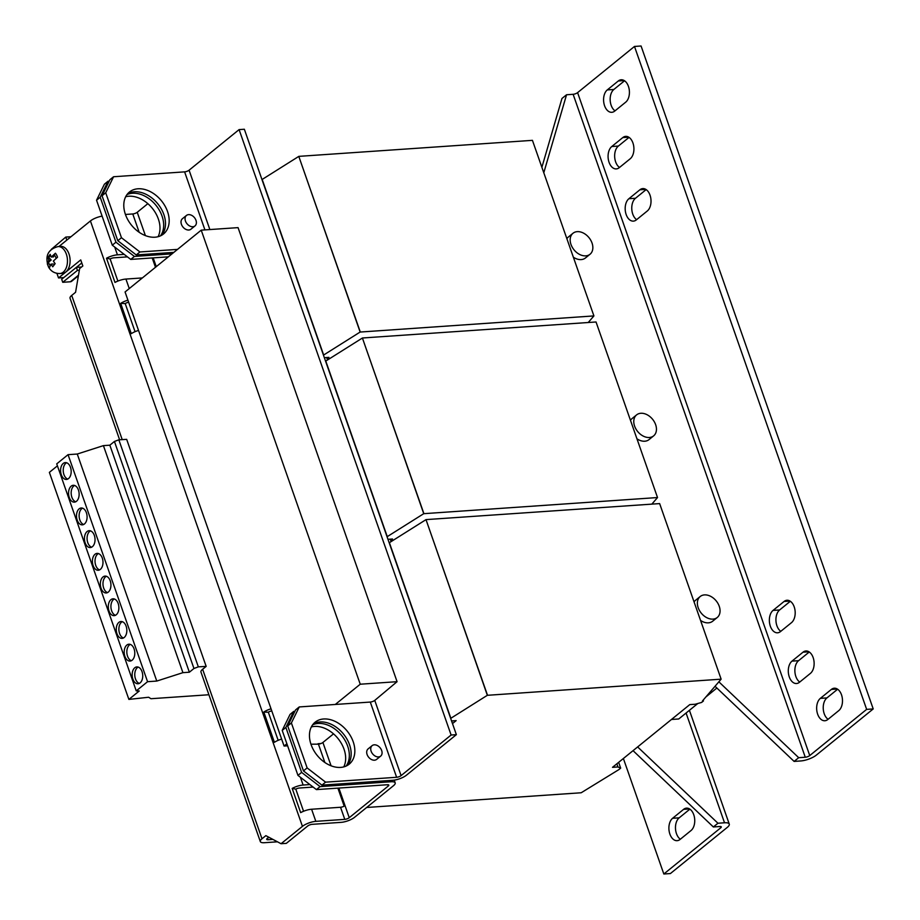 <?xml version="1.0" encoding="UTF-8"?>
<svg xmlns="http://www.w3.org/2000/svg" width="920" height="920" viewBox="0 0 920 920"><rect width="100%" height="100%" fill="white"/><g stroke="black" fill="none" stroke-linecap="round" stroke-linejoin="round"><path stroke-width="1.38" d="M669.886 834.095A11.822 7.394 -93.9 0 0 677.12 840.673A11.822 7.394 -93.9 0 0 680.029 839.477L691.035 830.53A11.822 7.394 -93.9 0 0 694.381 817.018A11.822 7.394 -93.9 0 0 686.515 808.139A11.822 7.394 -93.9 0 0 683.617 809.347L672.6 818.282A11.822 7.394 -93.9 0 0 669.886 834.095M672.6 818.282L679.178 817.834A11.822 7.394 -93.9 0 0 676.464 833.646A11.822 7.394 -93.9 0 0 680.34 839.224M650.026 195.166A11.822 7.394 -93.9 0 0 642.793 188.588A11.822 7.394 -93.9 0 0 639.894 189.784L628.889 198.72A11.822 7.394 -93.9 0 0 625.543 212.244A11.822 7.394 -93.9 0 0 633.408 221.122A11.822 7.394 -93.9 0 0 636.306 219.914L647.312 210.979A11.822 7.394 -93.9 0 0 650.026 195.166M794.202 606.855A11.822 7.394 -93.9 0 0 786.968 600.265A11.822 7.394 -93.9 0 0 784.07 601.473L773.053 610.408A11.822 7.394 -93.9 0 0 769.718 623.921A11.822 7.394 -93.9 0 0 777.572 632.799A11.822 7.394 -93.9 0 0 780.47 631.591L791.487 622.656A11.822 7.394 -93.9 0 0 794.202 606.855M841.501 694.807A11.822 7.394 -93.9 0 0 834.268 688.217A11.822 7.394 -93.9 0 0 831.369 689.425L820.352 698.36A11.822 7.394 -93.9 0 0 817.018 711.873A11.822 7.394 -93.9 0 0 824.872 720.751A11.822 7.394 -93.9 0 0 827.77 719.543L838.787 710.608A11.822 7.394 -93.9 0 0 841.501 694.807M628.429 86.353A11.822 7.394 -93.9 0 0 621.195 79.775A11.822 7.394 -93.9 0 0 618.297 80.971L607.28 89.918A11.822 7.394 -93.9 0 0 603.945 103.431A11.822 7.394 -93.9 0 0 611.8 112.309A11.822 7.394 -93.9 0 0 614.698 111.101L625.715 102.166A11.822 7.394 -93.9 0 0 628.429 86.353M632.925 142.957A11.822 7.394 -93.9 0 0 625.692 136.379A11.822 7.394 -93.9 0 0 622.794 137.574L611.777 146.521A11.822 7.394 -93.9 0 0 608.442 160.034A11.822 7.394 -93.9 0 0 616.296 168.912A11.822 7.394 -93.9 0 0 619.206 167.704L630.211 158.769A11.822 7.394 -93.9 0 0 632.925 142.957M813.142 657.57A11.822 7.394 -93.9 0 0 805.908 650.981A11.822 7.394 -93.9 0 0 803.01 652.188L791.994 661.123A11.822 7.394 -93.9 0 0 788.658 674.636A11.822 7.394 -93.9 0 0 796.513 683.514A11.822 7.394 -93.9 0 0 799.411 682.318L810.428 673.371A11.822 7.394 -93.9 0 0 813.142 657.57M125.672 196.742A27.025 19.308 -129.1 0 1 158.355 219.006A27.025 19.308 -129.1 0 1 158.102 236.704M126.983 194.603A27.025 19.308 -129.1 0 1 162.023 216.027A27.025 19.308 -129.1 0 1 160.471 235.865M311.339 726.938A27.025 19.308 -129.1 0 1 344.022 749.202A27.025 19.308 -129.1 0 1 343.781 766.9M312.65 724.799A27.025 19.308 -129.1 0 1 347.691 746.223A27.025 19.308 -129.1 0 1 346.138 766.061M154.962 237.21A27.025 19.308 50.9 0 0 163.507 233.99A27.025 19.308 50.9 0 0 165.002 205.999A27.025 19.308 50.9 0 0 138 188.784A27.025 19.308 50.9 0 0 129.444 192.015A27.025 19.308 50.9 0 0 127.96 219.995A27.025 19.308 50.9 0 0 154.962 237.21M161.552 235.313A27.025 19.308 50.9 0 0 160.494 207.575A27.025 19.308 50.9 0 0 134.332 191.762A27.025 19.308 50.9 0 0 127.742 193.66M340.63 767.406A27.025 19.308 50.9 0 0 349.186 764.175A27.025 19.308 50.9 0 0 350.669 736.195A27.025 19.308 50.9 0 0 323.667 718.98A27.025 19.308 50.9 0 0 315.111 722.211A27.025 19.308 50.9 0 0 313.628 750.191A27.025 19.308 50.9 0 0 340.63 767.406M347.219 765.509A27.025 19.308 50.9 0 0 346.161 737.771A27.025 19.308 50.9 0 0 319.999 721.958A27.025 19.308 50.9 0 0 313.409 723.856M86.376 512.693A8.441 5.278 -93.9 0 0 81.213 507.989A8.441 5.278 -93.9 0 0 77.199 520.145A8.441 5.278 -93.9 0 0 82.363 524.848A8.441 5.278 -93.9 0 0 86.376 512.693M82.547 508.162A8.441 5.278 -93.9 0 0 79.833 519.961A8.441 5.278 -93.9 0 0 83.662 524.492M78.43 489.992A8.441 5.278 -93.9 0 0 73.255 485.288A8.441 5.278 -93.9 0 0 69.253 497.432A8.441 5.278 -93.9 0 0 74.416 502.136A8.441 5.278 -93.9 0 0 78.43 489.992M74.589 485.461A8.441 5.278 -93.9 0 0 71.875 497.26A8.441 5.278 -93.9 0 0 75.716 501.779M70.472 467.291A8.441 5.278 -93.9 0 0 65.308 462.587A8.441 5.278 -93.9 0 0 61.295 474.731A8.441 5.278 -93.9 0 0 66.47 479.435A8.441 5.278 -93.9 0 0 70.472 467.291M66.642 462.76A8.441 5.278 -93.9 0 0 63.928 474.559A8.441 5.278 -93.9 0 0 67.758 479.078M94.323 535.394A8.441 5.278 -93.9 0 0 89.159 530.691A8.441 5.278 -93.9 0 0 85.146 542.846A8.441 5.278 -93.9 0 0 90.321 547.549A8.441 5.278 -93.9 0 0 94.323 535.394M90.493 530.874A8.441 5.278 -93.9 0 0 87.779 542.662A8.441 5.278 -93.9 0 0 91.609 547.193M102.281 558.095A8.441 5.278 -93.9 0 0 97.106 553.391A8.441 5.278 -93.9 0 0 93.104 565.547A8.441 5.278 -93.9 0 0 98.267 570.25A8.441 5.278 -93.9 0 0 102.281 558.095M98.44 553.575A8.441 5.278 -93.9 0 0 95.726 565.363A8.441 5.278 -93.9 0 0 99.567 569.894M110.227 580.808A8.441 5.278 -93.9 0 0 105.064 576.104A8.441 5.278 -93.9 0 0 101.05 588.248A8.441 5.278 -93.9 0 0 106.214 592.952A8.441 5.278 -93.9 0 0 110.227 580.808M106.398 576.276A8.441 5.278 -93.9 0 0 103.684 588.075A8.441 5.278 -93.9 0 0 107.513 592.595M142.025 671.611A8.441 5.278 -93.9 0 0 136.862 666.908A8.441 5.278 -93.9 0 0 132.848 679.063A8.441 5.278 -93.9 0 0 138.023 683.767A8.441 5.278 -93.9 0 0 142.025 671.611M138.195 667.092A8.441 5.278 -93.9 0 0 135.481 678.88A8.441 5.278 -93.9 0 0 139.311 683.41M134.078 648.91A8.441 5.278 -93.9 0 0 128.915 644.207A8.441 5.278 -93.9 0 0 124.901 656.362A8.441 5.278 -93.9 0 0 130.065 661.066A8.441 5.278 -93.9 0 0 134.078 648.91M130.249 644.391A8.441 5.278 -93.9 0 0 127.535 656.178A8.441 5.278 -93.9 0 0 131.364 660.709M118.174 603.508A8.441 5.278 -93.9 0 0 113.01 598.805A8.441 5.278 -93.9 0 0 108.997 610.949A8.441 5.278 -93.9 0 0 114.172 615.653A8.441 5.278 -93.9 0 0 118.174 603.508M114.344 598.977A8.441 5.278 -93.9 0 0 111.63 610.776A8.441 5.278 -93.9 0 0 115.46 615.296M126.132 626.209A8.441 5.278 -93.9 0 0 120.968 621.506A8.441 5.278 -93.9 0 0 116.955 633.661A8.441 5.278 -93.9 0 0 122.118 638.365A8.441 5.278 -93.9 0 0 126.132 626.209M122.291 621.678A8.441 5.278 -93.9 0 0 119.588 633.477A8.441 5.278 -93.9 0 0 123.418 637.997M62.548 273.355A13.512 8.452 -93.9 0 0 65.861 271.986A13.512 8.452 -93.9 0 0 67.965 251.597A13.512 8.452 -93.9 0 0 60.697 246.387L58.063 246.571A13.512 8.452 86.1 0 1 65.331 251.781A13.512 8.452 86.1 0 1 66.907 265.73A13.512 8.452 86.1 0 1 59.915 273.539L62.548 273.355M55.407 253.23L51.232 257.048L50.197 254.357L47.817 257.462L48.852 260.153L47.322 263.775A8.981 5.612 -93.9 0 0 48.208 266.006A8.981 5.612 -93.9 0 0 49.427 267.777L50.968 264.143L52.739 266.788L55.119 263.683L53.348 261.038L57.511 257.232A8.981 5.612 -93.9 0 0 56.626 255.012A8.981 5.612 -93.9 0 0 55.407 253.23L54.119 254.897A6.405 4.002 86.1 0 1 55.418 256.577A6.405 4.002 86.1 0 1 56.085 258.279M50.094 265.477A6.405 4.002 86.1 0 1 49.404 264.431A6.405 4.002 86.1 0 1 48.599 262.108L51.198 259.992L48.771 257.416A6.405 4.002 86.1 0 1 48.794 257.358L50.485 255.346M51.232 257.048L53.578 256.887L54.119 254.897M380.661 756.125L376.613 759.402A6.762 4.83 -129.1 0 1 367.103 754.515A6.762 4.83 -129.1 0 1 368.103 748.903L372.14 745.625A6.762 4.83 50.9 0 0 371.139 751.237A6.762 4.83 50.9 0 0 380.661 756.125A6.762 4.83 50.9 0 0 381.662 750.513A6.762 4.83 50.9 0 0 372.14 745.625M194.982 225.929L190.946 229.206A6.762 4.83 -129.1 0 1 181.424 224.319A6.762 4.83 -129.1 0 1 182.424 218.707L186.472 215.429A6.762 4.83 50.9 0 0 185.46 221.041A6.762 4.83 50.9 0 0 194.982 225.929A6.762 4.83 50.9 0 0 195.983 220.317A6.762 4.83 50.9 0 0 186.472 215.429M577.265 231.644A13.512 9.66 50.9 0 0 572.987 233.266A13.512 9.66 50.9 0 0 572.251 247.25A13.512 9.66 50.9 0 0 585.752 255.863A13.512 9.66 50.9 0 0 590.03 254.253A13.512 9.66 50.9 0 0 590.766 240.258A13.512 9.66 50.9 0 0 577.265 231.644M572.987 233.266L568.399 236.992A13.512 9.66 50.9 0 0 566.881 238.717M573.344 257.186A13.512 9.66 50.9 0 0 581.164 259.589A13.512 9.66 50.9 0 0 585.442 257.979L590.03 254.253M640.872 413.275A13.512 9.66 50.9 0 0 636.594 414.885A13.512 9.66 50.9 0 0 635.858 428.881A13.512 9.66 50.9 0 0 649.359 437.494A13.512 9.66 50.9 0 0 653.625 435.873A13.512 9.66 50.9 0 0 654.373 421.889A13.512 9.66 50.9 0 0 640.872 413.275M636.594 414.885L632.005 418.611A13.512 9.66 50.9 0 0 630.487 420.336M636.95 438.805A13.512 9.66 50.9 0 0 644.77 441.22A13.512 9.66 50.9 0 0 649.037 439.599L653.625 435.873M704.478 594.895A13.512 9.66 50.9 0 0 700.2 596.516A13.512 9.66 50.9 0 0 699.453 610.5A13.512 9.66 50.9 0 0 712.954 619.114A13.512 9.66 50.9 0 0 717.232 617.504A13.512 9.66 50.9 0 0 717.98 603.508A13.512 9.66 50.9 0 0 704.478 594.895M700.2 596.516L695.612 600.242A13.512 9.66 50.9 0 0 694.082 601.967M700.557 620.436A13.512 9.66 50.9 0 0 708.365 622.84A13.512 9.66 50.9 0 0 712.644 621.23L717.232 617.504M697.797 703.512L678.741 718.98L671.462 719.474M705.881 696.957L716.875 688.022M390.735 540.477L392.541 539.005L387.964 539.316M423.878 513.567L362.399 337.997L423.74 513.682L657.524 497.547L651.843 504.137M657.524 497.547L596.033 321.977L362.399 337.997M362.261 338.111L325.784 361.065L387.262 536.636L423.74 513.682M327.129 358.846L328.934 357.374L324.358 357.696M360.272 331.936L298.793 156.365L360.134 332.051L593.918 315.916L588.236 322.506M593.918 315.916L532.438 140.346L298.793 156.365M298.655 156.48L262.177 179.446L323.656 355.016L360.134 332.051M366.666 807.472L581.175 792.764L618.849 769.626L620.678 768.131L617.952 766.958L612.513 767.326L689.781 704.605L695.232 704.237L701.615 702.431L703.455 700.948L703.168 700.12M452.49 723.591L456.147 720.624L451.57 720.946M620.678 768.131L618.654 762.346M617.952 766.958L616.86 763.807M487.485 695.186L425.994 519.616L487.347 695.301L721.13 679.167L702.408 701.017L703.455 700.948M721.13 679.167L659.64 503.596L425.994 519.616M425.856 519.731L389.39 542.685L450.869 718.267L487.347 695.301M633.052 750.662L713.356 826.965L719.934 826.505A3.381 1.058 -19.3 0 1 721.28 826.884A3.381 1.058 -19.3 0 1 720.728 827.816L663.826 874L623.38 758.505M713.356 826.965L717.945 823.239L724.523 822.779A11.822 3.714 -19.3 0 1 729.261 824.09A11.822 3.714 -19.3 0 1 727.306 827.367L670.404 873.551L663.826 874M679.178 817.834L689.885 809.151M637.64 746.936L717.945 823.239M543.789 172.764L566.547 94.76L573.125 94.3L805.276 757.24A3.381 1.058 -19.3 0 0 809.749 755.561L866.64 709.377L873.218 708.929L816.327 755.113A11.822 3.714 -19.3 0 1 800.687 760.955L794.109 761.415L715.024 686.262M541.88 167.314L561.959 98.474L566.547 94.76M805.276 757.24L798.698 757.689L718.831 681.8M798.698 757.689L794.109 761.415M866.64 709.377L634.49 46.448L577.587 92.632A3.381 1.058 160.7 0 1 573.125 94.3M873.218 708.929L641.067 46L634.49 46.448M646.162 189.589L635.467 198.271A11.822 7.394 -93.9 0 0 631.787 209.105A11.822 7.394 -93.9 0 0 636.617 219.661M790.326 601.278L779.631 609.96A11.822 7.394 -93.9 0 0 775.951 620.781A11.822 7.394 -93.9 0 0 780.793 631.338M837.625 689.23L826.93 697.912A11.822 7.394 -93.9 0 0 823.25 708.733A11.822 7.394 -93.9 0 0 828.092 719.29M624.553 80.776L613.858 89.47A11.822 7.394 -93.9 0 0 610.178 100.291A11.822 7.394 -93.9 0 0 615.008 110.848M629.061 137.379L618.355 146.073A11.822 7.394 -93.9 0 0 614.675 156.894A11.822 7.394 -93.9 0 0 619.516 167.452M809.266 651.992L798.571 660.675A11.822 7.394 -93.9 0 0 794.891 671.496A11.822 7.394 -93.9 0 0 799.721 682.053M326.669 357.535L327.52 359.973M390.264 539.154L391.126 541.592M119.611 439.772L70.046 298.229A10.131 3.185 -19.3 0 1 71.714 295.423L75.566 292.295L79.637 268.571L82.846 265.972L80.73 259.911L58.523 277.943L56.913 273.343M81.799 262.959L61.686 279.277L62.744 282.302L70.38 281.773A3.714 2.656 -129.1 0 0 71.553 281.336L78.407 275.77M206.172 666.39L198.329 666.85L166.531 576.047L118.829 439.817L126.672 439.357L206.172 666.39L202.63 669.265L261.993 838.775L265.857 835.647L281.048 843.72L286.315 843.364L307.694 826.01A3.381 1.058 160.7 0 1 312.167 824.331L341.101 822.353A10.131 3.185 -19.3 0 0 354.51 817.339L393.507 785.68A10.131 3.185 -19.3 0 0 395.186 782.874A10.131 3.185 -19.3 0 0 391.115 781.758L320.079 786.623L316.411 789.601L387.447 784.737A3.381 1.058 -19.3 0 1 388.803 785.105A3.381 1.058 -19.3 0 1 388.24 786.048L349.243 817.707A3.381 1.058 -19.3 0 1 344.781 819.375L315.836 821.353A10.131 3.185 160.7 0 0 302.438 826.367L90.424 220.949L58.926 246.514M272.906 839.396L268.053 839.73A3.381 1.058 160.7 0 1 266.696 839.35A3.381 1.058 160.7 0 1 267.26 838.419L268.767 837.2M281.048 843.72L302.438 826.367M124.212 254.368L117.438 254.84A10.131 3.185 160.7 0 0 106.513 258.233L114.988 282.44A10.131 3.185 -19.3 0 1 125.925 279.059L142.37 277.932M333.523 733.861L322.897 742.474A3.381 1.058 160.7 0 1 318.435 744.154L310.948 744.199M309.879 784.564L303.117 785.036A10.131 3.185 160.7 0 0 292.18 788.417L295.803 789.141L303.554 811.268M145.394 235.612L137.23 212.29A3.381 1.058 160.7 0 1 132.767 213.958L125.43 214.463M106.513 258.233L110.124 258.945A3.381 1.058 160.7 0 1 113.769 257.818L127.454 256.875M295.803 789.141A3.381 1.058 160.7 0 1 299.448 788.014L313.122 787.071M292.18 788.417L300.656 812.636A10.131 3.185 -19.3 0 1 311.592 809.244L340.538 807.265A3.381 1.058 160.7 0 0 344.183 806.138L337.881 788.13M277.449 841.811L264.385 842.708A10.131 3.185 160.7 0 1 260.325 841.593L200.962 672.071A10.131 3.185 160.7 0 1 202.63 669.265M261.993 838.775A10.131 3.185 160.7 0 0 260.325 841.593M58.523 277.943L63.767 277.587M271.032 708.814A10.131 3.185 160.7 0 0 263.81 712.034L268.318 712.218L278.162 740.335M271.768 710.895A3.381 1.058 160.7 0 0 268.318 712.218M263.81 712.034L274.401 742.302A10.131 3.185 -19.3 0 1 281.635 739.082M127.926 300.161A10.131 3.185 160.7 0 0 120.692 303.381L125.212 303.565L135.056 331.671M128.65 302.243A3.381 1.058 160.7 0 0 125.212 303.565M120.692 303.381L131.296 333.649A10.131 3.185 -19.3 0 1 138.529 330.429M110.124 258.945L117.875 281.083M90.424 220.949A10.131 3.185 -19.3 0 1 102.108 216.142M155.48 267.283L152.202 257.945M137.23 212.29L147.844 203.665M109.215 181.136L108.065 181.205L100.211 197.248L96.542 200.226L112.286 245.18L115.954 242.202L134.412 256.438L172.028 253.851M100.211 197.248L115.954 242.202M96.542 200.226L104.397 184.184L108.065 181.205M134.412 256.438L130.743 259.417L168.36 256.829M130.743 259.417L112.286 245.18M282.21 730.422L290.064 714.38L293.733 711.401L285.878 727.444L282.21 730.422L297.953 775.376L301.622 772.397L320.079 786.623M285.878 727.444L301.622 772.397M293.733 711.401L294.883 711.321M316.411 789.601L297.953 775.376M287.592 745.798L284.073 746.039L125.062 291.973L201.227 230.149L238.061 227.631L397.072 681.685L360.237 684.216L201.227 230.149M284.073 746.039L286.879 743.762M335.294 704.467L360.237 684.216M321.034 743.509L318.009 743.716M287.718 725.949L295.573 709.918L299.241 706.939L291.387 722.97L287.718 725.949L303.462 770.902L307.13 767.924L325.588 782.161L321.919 785.139L303.462 770.902M136.24 254.943L117.794 240.706L121.463 237.728L139.921 251.965L136.24 254.943L173.868 252.367M102.051 195.753L109.905 179.722L113.574 176.743L105.719 192.774L102.051 195.753L117.794 240.706M105.719 192.774L121.463 237.728M139.921 251.965L177.537 249.389M321.919 785.139L392.955 780.263A10.131 3.185 160.7 0 0 406.353 775.261L456.366 734.654L451.11 735.022L239.096 129.605L189.083 170.2A3.381 1.058 -19.3 0 1 184.609 171.867L113.574 176.743M291.387 722.97L307.13 767.924M325.588 782.161L396.623 777.285A3.381 1.058 160.7 0 0 401.097 775.617L374.75 700.396A3.381 1.058 -19.3 0 1 370.288 702.063L299.241 706.939M456.366 734.654L244.352 129.248L239.096 129.605M374.75 700.396L397.072 681.685M401.097 775.617L451.11 735.022M237.279 227.677L238.061 227.631M198.329 666.85L193.947 668.495L189.359 672.221L182.919 672.658L156.78 681.064L147.568 681.697L136.24 690.897L56.729 463.864L68.057 454.664L77.268 454.031L103.419 445.625L109.848 445.188L114.436 441.462L118.829 439.817M57.431 465.842L49.369 472.374L128.88 699.407L148.649 697.245L150.96 698.717L208.897 694.749M193.947 668.495L114.436 441.462M189.359 672.221L109.848 445.188M182.919 672.658L103.419 445.625M156.78 681.064L77.268 454.031M147.568 681.697L68.057 454.664M136.24 690.897L139.242 691L128.88 699.407M48.76 257.393L47.817 257.462M51.198 259.992L48.852 260.153M48.599 262.108L47.322 263.775M53.314 263.983L50.968 264.143M70.978 236.727L65.768 237.084L51.232 249.423M65.768 237.084L66.826 240.108M81.581 266.995L76.371 267.352L77.429 270.388L62.744 282.302M79.35 270.25L77.429 270.388M639.894 189.784L645.84 189.382M784.07 601.473L790.004 601.059M831.369 689.425L837.303 689.011M618.297 80.971L624.231 80.569M622.794 137.574L628.728 137.172M803.01 652.188L808.944 651.774M720.268 826.494L720.728 827.816M686.078 713.023L724.523 822.779M809.749 755.561L577.587 92.632M71.714 295.423L122.21 439.622M129.26 288.57L125.925 279.059M303.117 785.036L300.391 777.25M318.435 744.154L324.863 762.496M117.438 254.84L114.712 247.054M132.767 213.958L139.184 232.3M340.538 807.265L344.781 819.375M315.836 821.353L311.592 809.244M268.053 839.73L267.524 838.2M156.262 266.65L153.191 257.876M349.243 817.707L338.87 788.072M331.073 765.796L322.897 742.474M387.78 784.725L388.24 786.048M390.655 780.424L391.115 781.758M184.609 171.867L204.93 229.896M209.863 229.563L189.083 170.2M370.288 702.063L396.623 777.285M78.51 275.183L70.38 281.773M791.994 661.123L798.571 660.675M611.777 146.521L618.355 146.073M607.28 89.918L613.858 89.47M820.352 698.36L826.93 697.912M773.053 610.408L779.631 609.96M628.889 198.72L635.467 198.271M689.551 808.933L683.617 809.347M59.915 273.539C54.705 273.55 50.887 271.331 48.45 266.858C44.723 256.116 47.932 249.355 58.063 246.571M689.413 710.32L729.261 824.09M394.22 780.137L395.186 782.874"/></g></svg>
